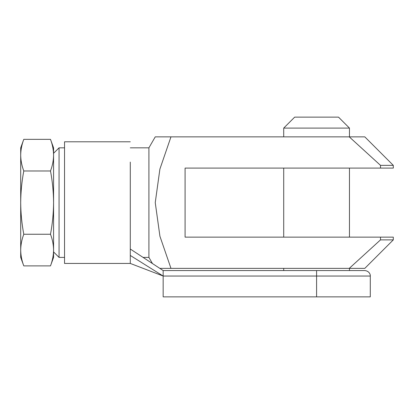 <?xml version="1.0" encoding="UTF-8"?>
<svg xmlns="http://www.w3.org/2000/svg" width="414" height="414" viewBox="0 0 414 414"><rect width="100%" height="100%" fill="white"/><g stroke="black" fill="none" stroke-linecap="round" stroke-linejoin="round"><path stroke-width="0.62" d="M50.492 234.252C52.48 239.525 53.509 244.798 53.577 250.072C53.509 255.34 52.48 260.613 50.492 265.886C52.48 260.613 53.509 255.34 53.577 250.072L53.577 257.41L50.492 265.886L23.784 265.886C21.797 260.613 20.767 255.34 20.7 250.072C20.767 244.798 21.797 239.525 23.784 234.252L50.492 234.252C52.474 223.736 53.499 213.194 53.577 202.617C53.504 192.044 52.474 181.503 50.492 170.982L23.784 170.982C21.797 165.709 20.767 160.435 20.7 155.162C20.767 149.889 21.797 144.621 23.784 139.347C21.797 144.621 20.767 149.889 20.7 155.162L20.7 202.617C20.772 192.044 21.802 181.503 23.784 170.982M20.7 155.162L20.7 147.824L23.784 139.347L50.492 139.347C52.48 144.621 53.509 149.889 53.577 155.162C53.509 149.889 52.48 144.621 50.492 139.347L53.577 147.824L53.577 155.162C53.509 160.435 52.48 165.709 50.492 170.982M23.784 234.252C21.802 223.736 20.778 213.194 20.7 202.617L20.7 257.41L23.784 265.886M53.577 155.157L53.577 250.066M130.286 162.091L130.286 263.439L64.537 263.439L64.537 141.795L130.286 141.795M163.163 270.559L163.163 296.864L370.287 296.864L370.287 276.04C370.566 275.046 369.536 271.03 364.806 270.559L163.163 270.559L130.286 249.031M370.287 276.04L163.163 276.04L130.286 255.448M283.714 128.097L294.67 117.136L338.507 117.136L349.463 128.097L283.714 128.097L283.714 136.863M380.502 239.877L349.266 268.37L170.972 268.37L159.933 236.28L155.245 202.617L159.897 169.088L170.972 136.863L155.245 136.863L349.266 136.863L380.502 165.357L380.502 168.094L185.084 168.094L185.084 237.139L393.3 237.139L393.3 239.877L380.502 239.877L380.502 237.139M380.502 168.094L393.3 168.094L393.3 165.357L364.806 136.863L349.266 136.863M349.266 268.37L364.806 268.37L393.3 239.877M159.82 268.37L170.972 268.37M130.286 147.824L148.916 147.824L148.916 257.41L152.466 263.558M53.577 153.304L59.057 147.824L59.057 257.41L64.537 257.41M393.3 165.357L380.502 165.357M316.586 296.864L316.586 270.559M130.286 263.439L163.163 276.04M283.714 168.094L283.714 237.139M283.714 268.37L283.714 270.559M349.463 128.097L349.463 136.863M349.463 168.094L349.463 237.139M349.463 268.37L349.463 270.559M148.916 147.824L155.245 136.863M143.084 257.41L148.916 257.41M59.057 147.824L64.537 147.824M53.577 251.929L59.057 257.41"/></g></svg>
